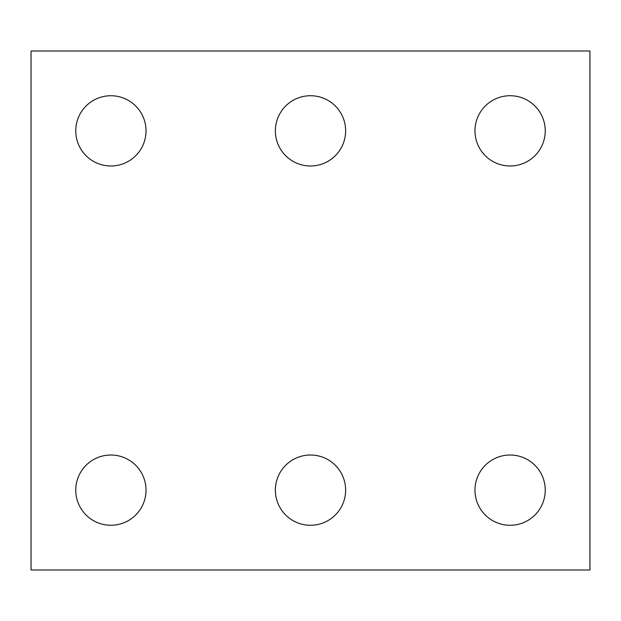 <?xml version="1.0" encoding="UTF-8"?>
<svg xmlns="http://www.w3.org/2000/svg" width="621" height="621" viewBox="0 0 621 621"><rect width="100%" height="100%" fill="white"/><g stroke="black" fill="none" stroke-linecap="round" stroke-linejoin="round"><path stroke-width="0.93" d="M589.95 569.993L31.05 569.993L31.05 51.007L589.95 51.007L589.95 569.993M345.633 130.852A35.133 35.133 0 0 0 292.933 100.431A35.133 35.133 0 0 0 292.933 161.281A35.133 35.133 0 0 0 345.633 130.852M345.633 490.148A35.133 35.133 0 0 0 292.933 459.719A35.133 35.133 0 0 0 292.933 520.569A35.133 35.133 0 0 0 345.633 490.148M545.238 490.148A35.133 35.133 0 0 0 492.538 459.719A35.133 35.133 0 0 0 492.538 520.569A35.133 35.133 0 0 0 545.238 490.148M146.02 490.148A35.133 35.133 0 0 0 93.329 459.719A35.133 35.133 0 0 0 93.329 520.569A35.133 35.133 0 0 0 146.02 490.148M146.02 130.852A35.133 35.133 0 0 0 93.329 100.431A35.133 35.133 0 0 0 93.329 161.281A35.133 35.133 0 0 0 146.02 130.852M545.238 130.852A35.133 35.133 0 0 0 492.538 100.431A35.133 35.133 0 0 0 492.538 161.281A35.133 35.133 0 0 0 545.238 130.852"/></g></svg>
